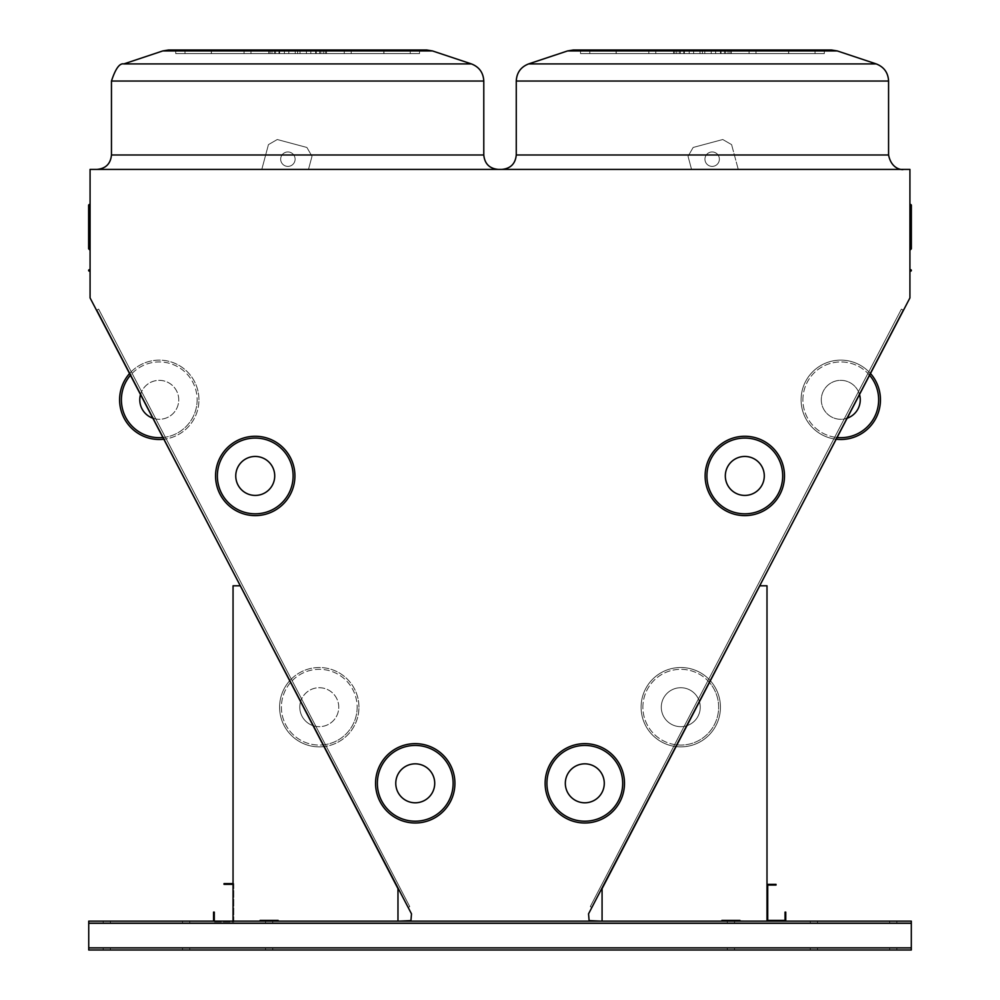 <?xml version="1.0" encoding="UTF-8"?>
<svg xmlns="http://www.w3.org/2000/svg" width="1000" height="1000" viewBox="0 0 1000 1000"><rect width="100%" height="100%" fill="white"/><g stroke="black" fill="none" stroke-linecap="round" stroke-linejoin="round"><path stroke-width="0.75" stroke-dasharray="5 3.75" d="M297.625 169.412L498.225 169.412L297.625 169.412M702.425 169.412L501.825 169.412L702.425 169.412M601 921.137L911.312 921.137L601 921.137L911.312 921.137L911.312 950L911.312 921.137L911.312 950L911.312 921.137L911.312 948.2L911.312 921.137L601 921.137L589.1 920.6L588.55 913.838L909.925 297.913L909.925 169.412L90.075 169.412L90.075 297.913L411.488 913.838L410.95 920.6L399.05 921.137L88.737 921.137L88.737 948.2L88.737 921.137L911.312 921.137L88.737 921.137L399.05 921.137L88.737 921.137L399.05 921.137L88.737 921.137L88.737 950L88.737 922.938L88.737 950L88.737 922.938L88.737 950L88.737 947.837L88.737 950L911.312 950L911.312 921.137L399.05 921.137M738.25 169.412L691.562 169.412L738.25 169.412L691.562 169.412L738.25 169.412L691.562 169.412L738.25 169.412L691.562 169.412L738.25 169.412L731.6 144.625L722.775 139.525L693.15 147.463L688.05 156.3L691.562 169.412L688.05 156.3L691.562 169.412L688.05 156.3L691.562 169.412L688.05 156.3L691.562 169.412L688.05 156.3L693.15 147.463L688.05 156.3L693.15 147.463L688.05 156.3L693.15 147.463L688.05 156.3L693.15 147.463L722.775 139.525L693.15 147.463L722.775 139.525L693.15 147.463L722.775 139.525L693.15 147.463L722.775 139.525L731.6 144.625L722.775 139.525L731.6 144.625L722.775 139.525L731.6 144.625L722.775 139.525L731.6 144.625L738.25 169.412M261.8 169.412L308.488 169.412L312 156.3L306.9 147.463L277.275 139.525L268.438 144.625L261.8 169.412L308.488 169.412L312 156.3L306.9 147.463L277.275 139.525L268.438 144.625L261.8 169.412L308.488 169.412L312 156.3L306.9 147.463L277.275 139.525L268.438 144.625L261.8 169.412L308.488 169.412L312 156.3L306.9 147.463L277.275 139.525L268.438 144.625L261.8 169.412L308.488 169.412L312 156.3L306.9 147.463L277.275 139.525L268.438 144.625L261.8 169.412L308.488 169.412L312 156.3L306.9 147.463L277.275 139.525L268.438 144.625L261.8 169.412L308.488 169.412L312 156.3L306.9 147.463L277.275 139.525L268.438 144.625L261.8 169.412L308.488 169.412L312 156.3L306.9 147.463L277.275 139.525L268.438 144.625L261.8 169.412M186.15 921.137L182.537 921.137L186.15 921.137M813.9 921.137L810.288 921.137L813.9 921.137M269.125 921.137L272.738 921.137L269.125 921.137M730.925 921.137L727.312 921.137L730.925 921.137M106.775 921.137L110.388 921.137L106.775 921.137M893.275 921.137L889.663 921.137L893.275 921.137M739.938 920.413L739.938 921.137L739.938 920.413L739.938 921.137L767 921.137L767 585.8L759.788 585.8L602.075 888.662L602.075 921.137L721.9 921.137L721.9 920.413L767 921.137L767 585.8L759.788 585.8L602.075 888.662L602.075 921.137L721.9 921.137L721.9 920.413L767 921.137L767 585.8L759.788 585.8L602.075 888.662L602.075 921.137L721.9 921.137L721.9 920.413L767 921.137L767 585.8L759.788 585.8L602.075 888.662L602.075 921.137L721.9 921.137L721.9 920.413L767 921.137L767 585.8L759.788 585.8L602.075 888.662L602.075 921.137L721.9 921.137L721.9 920.413M397.975 921.137L397.975 888.662L397.975 921.137L397.975 888.662L397.975 921.137L278.15 921.137L397.975 921.137L278.15 921.137L397.975 921.137L278.15 921.137L278.15 920.413L278.15 921.137L278.15 920.413L278.15 921.137L397.975 921.137L397.975 888.662L240.263 585.8L233.05 585.8L233.05 921.137L260.113 921.137L260.113 920.413L278.15 920.413L278.15 921.137L397.975 921.137L397.975 888.662L240.263 585.8L233.05 585.8L233.05 921.137L260.113 921.137L260.113 920.413L260.113 921.137L260.113 920.413L278.15 920.413L278.15 921.137L397.975 921.137L397.975 888.662L240.263 585.8L233.05 585.8L233.05 921.137L260.113 921.137L260.113 920.413L260.113 921.137L214.288 921.137L214.288 912.113L213.562 912.113L213.562 921.137M739.938 921.137L767 921.137L739.938 921.137L767 921.137L767 585.8L759.788 585.8L602.075 888.662L602.075 921.137L721.9 921.137M90.075 271.875L90.075 268.988A0.725 0.725 0 0 1 89.362 269.713A0.725 0.725 0 0 0 88.637 270.438A0.725 0.725 0 0 0 89.362 271.15A0.725 0.725 0 0 1 88.637 270.438A0.725 0.725 0 0 1 89.362 269.713A0.725 0.725 0 0 0 90.075 268.988L90.075 271.875A0.725 0.725 0 0 0 89.362 271.15A0.725 0.725 0 0 1 88.637 270.438A0.725 0.725 0 0 0 89.362 271.15A0.725 0.725 0 0 1 88.637 270.438A0.725 0.725 0 0 1 89.362 269.713A0.725 0.725 0 0 0 88.637 270.438A0.725 0.725 0 0 0 89.362 271.15A0.725 0.725 0 0 1 88.637 270.438A0.725 0.725 0 0 1 89.362 269.713A0.725 0.725 0 0 0 90.075 268.988A0.725 0.725 0 0 1 89.362 269.713A0.725 0.725 0 0 0 88.637 270.438A0.725 0.725 0 0 0 89.362 271.15L89.362 269.713A0.725 0.725 0 0 0 90.075 268.988L90.075 270.438L90.075 268.988A0.725 0.725 0 0 1 89.362 269.713A0.725 0.725 0 0 0 88.637 270.438A0.725 0.725 0 0 1 89.362 269.713A0.725 0.725 0 0 0 90.075 268.988L90.075 270.438L90.075 268.988A0.725 0.725 0 0 1 89.362 269.713A0.725 0.725 0 0 0 88.637 270.438A0.725 0.725 0 0 0 89.362 271.15L89.362 269.713L89.362 271.15A0.725 0.725 0 0 1 90.075 271.875L90.075 270.438L90.075 271.875A0.725 0.725 0 0 0 89.362 271.15A0.725 0.725 0 0 1 90.075 271.875A0.725 0.725 0 0 0 89.362 271.15L89.362 269.713L89.362 271.15M90.075 203.975A0.725 0.663 0 0 1 89.362 204.638A0.725 0.663 180 0 0 90.075 203.975A0.725 0.663 0 0 1 89.362 204.638A0.725 0.663 180 0 0 90.075 203.975A0.725 0.663 0 0 1 89.362 204.638A0.725 0.663 180 0 0 90.075 203.975A0.725 0.663 0 0 1 89.362 204.638A0.725 0.663 180 0 0 90.075 203.975L90.075 250.225L90.075 203.975A0.725 0.663 0 0 1 89.362 204.638A0.725 0.663 180 0 0 88.637 205.287A0.725 0.663 180 0 1 89.362 204.638A0.725 0.663 180 0 0 89.362 205.95A0.725 0.663 180 0 1 88.637 205.287L88.637 248.787L88.637 205.287A0.725 0.663 180 0 1 89.362 204.638A0.725 0.663 180 0 0 89.362 205.95A0.725 0.663 180 0 1 88.637 205.287L88.637 248.787L88.637 205.287A0.725 0.663 180 0 1 89.362 204.638A0.725 0.663 180 0 0 89.362 205.95A0.725 0.663 180 0 1 88.637 205.287L88.637 248.787L88.637 205.287A0.725 0.663 180 0 1 89.362 204.638A0.725 0.663 180 0 0 89.362 205.95A0.725 0.663 180 0 1 88.637 205.287L88.637 248.787L88.637 205.287A0.725 0.663 180 0 0 89.362 205.95L89.362 204.575L89.362 205.95A0.725 0.663 0 0 1 90.075 206.6L90.075 250.225L90.075 206.6A0.725 0.663 0 0 0 89.362 205.95L89.362 249.513L89.362 205.95A0.725 0.663 0 0 1 90.075 206.6A0.725 0.663 0 0 0 89.362 205.95L89.362 249.513L89.362 205.95A0.725 0.663 0 0 1 90.075 206.6A0.725 0.663 0 0 0 89.362 205.95L89.362 249.513L89.362 205.95A0.725 0.663 0 0 1 90.075 206.6A0.725 0.663 0 0 0 89.362 205.95L89.362 249.513L89.362 204.575L89.362 248.062L89.362 204.575L90.075 203.85L89.362 204.575A0.725 0.725 0 0 0 88.637 205.287L88.637 248.787L89.362 248.062L89.362 204.575A0.725 0.725 0 0 0 88.637 205.287A0.725 0.725 0 0 1 89.362 204.575L90.075 203.85L89.362 204.575A0.725 0.725 0 0 0 88.637 205.287A0.725 0.725 0 0 1 89.362 204.575L90.075 203.85L89.362 204.575A0.725 0.725 0 0 0 88.637 205.287A0.725 0.725 0 0 1 89.362 204.575L90.075 203.85L89.362 204.575A0.725 0.725 0 0 0 88.637 205.287M910.638 269.713L910.638 271.15A0.725 0.725 0 0 0 909.925 271.875A0.725 0.725 0 0 1 910.638 271.15L910.638 269.713L910.638 271.15A0.725 0.725 0 0 0 909.925 271.875A0.725 0.725 0 0 1 910.638 271.15L910.638 269.713L910.638 271.15A0.725 0.725 0 0 0 909.925 271.875A0.725 0.725 0 0 1 910.638 271.15L910.638 269.713L910.638 271.15A0.725 0.725 0 0 0 909.925 271.875A0.725 0.725 0 0 1 910.638 271.15L910.638 270.438L910.638 271.15A0.725 0.725 0 0 0 909.925 271.875L909.925 270.438L909.925 271.875A0.725 0.725 0 0 1 910.638 271.15A0.725 0.725 0 0 0 911.363 270.438A0.725 0.725 0 0 1 910.638 271.15A0.725 0.725 0 0 0 909.925 271.875A0.725 0.725 0 0 1 910.638 271.15A0.725 0.725 0 0 0 911.363 270.438A0.725 0.725 0 0 0 910.638 269.713A0.725 0.725 0 0 1 911.363 270.438A0.725 0.725 0 0 1 910.638 271.15A0.725 0.725 0 0 0 909.925 271.875L909.925 270.438L909.925 271.875A0.725 0.725 0 0 1 910.638 271.15A0.725 0.725 0 0 0 911.363 270.438A0.725 0.725 0 0 0 910.638 269.713A0.725 0.725 0 0 1 909.925 268.988L909.925 270.438L909.925 268.988A0.725 0.725 0 0 0 910.638 269.713A0.725 0.725 0 0 1 911.363 270.438A0.725 0.725 0 0 1 910.638 271.15A0.725 0.725 0 0 0 909.925 271.875L909.925 270.438L909.925 271.875A0.725 0.725 0 0 1 910.638 271.15A0.725 0.725 0 0 0 911.363 270.438A0.725 0.725 0 0 0 910.638 269.713A0.725 0.725 0 0 1 909.925 268.988L909.925 270.438L909.925 268.988A0.725 0.725 0 0 0 910.638 269.713A0.725 0.725 0 0 1 911.363 270.438A0.725 0.725 0 0 1 910.638 271.15A0.725 0.725 0 0 0 909.925 271.875L909.925 270.438L909.925 271.875A0.725 0.725 0 0 1 910.638 271.15A0.725 0.725 0 0 0 911.363 270.438A0.725 0.725 0 0 0 910.638 269.713A0.725 0.725 0 0 1 909.925 268.988L909.925 270.438L909.925 268.988A0.725 0.725 0 0 0 910.638 269.713A0.725 0.725 0 0 1 911.363 270.438A0.725 0.725 0 0 0 910.638 269.713A0.725 0.725 0 0 1 909.925 268.988L909.925 271.875L909.925 268.988A0.725 0.725 0 0 0 910.638 269.713A0.725 0.725 0 0 1 909.925 268.988L909.925 270.438L909.925 268.988M909.925 203.975A0.725 0.663 0 0 0 910.638 204.638A0.725 0.663 0 0 1 909.925 203.975L909.925 203.975A0.725 0.663 0 0 0 910.638 204.638L910.638 248.062L911.363 248.787L909.925 250.225L910.638 249.513L910.638 205.95A0.725 0.663 180 0 0 911.363 205.287A0.725 0.663 180 0 1 910.638 205.95A0.725 0.663 180 0 0 910.638 204.638A0.725 0.663 180 0 1 911.363 205.287L911.363 248.787L911.363 205.287A0.725 0.663 180 0 1 910.638 205.95A0.725 0.663 180 0 0 910.638 204.638A0.725 0.663 180 0 1 911.363 205.287L911.363 248.787L911.363 205.287A0.725 0.663 180 0 1 910.638 205.95A0.725 0.663 180 0 0 910.638 204.638A0.725 0.663 180 0 1 911.363 205.287L911.363 248.787L911.363 205.287A0.725 0.663 180 0 1 910.638 205.95A0.725 0.663 180 0 0 910.638 204.638A0.725 0.663 180 0 1 911.363 205.287A0.725 0.663 180 0 0 910.638 204.638L910.638 248.062L910.638 204.638A0.725 0.663 0 0 1 909.925 203.975L909.925 250.225L909.925 203.975A0.725 0.663 0 0 0 910.638 204.638L910.638 205.95A0.725 0.663 180 0 0 909.925 206.6L909.925 250.225L909.925 206.6A0.725 0.663 180 0 1 910.638 205.95L910.638 204.638A0.725 0.663 0 0 1 909.925 203.975A0.725 0.663 0 0 0 910.638 204.638L910.638 205.95A0.725 0.663 180 0 0 909.925 206.6A0.725 0.663 180 0 1 910.638 205.95L910.638 249.513L910.638 205.95A0.725 0.663 180 0 0 909.925 206.6A0.725 0.663 180 0 1 910.638 205.95L910.638 249.513L910.638 204.575L910.638 248.062L910.638 204.575L911.363 205.287L910.638 204.988L911.363 205.287L910.638 204.988L910.638 205.95A0.725 0.663 180 0 0 909.925 206.6A0.725 0.663 180 0 1 910.638 205.95L910.638 249.513L910.638 205.95A0.725 0.663 180 0 0 909.925 206.6L909.925 206.6M903 309.975L591.888 907.438L903 309.975L591.888 907.438L903 309.975L591.888 907.438L903 309.975L591.888 907.438L903 309.975L591.888 907.438L903 309.975L901.4 309.137L590.288 906.6L591.888 907.438L590.288 906.6L901.4 309.137L903 309.975L901.4 309.137L590.288 906.6L591.888 907.438L590.288 906.6L901.4 309.137L903 309.975L901.4 309.137L590.288 906.6L591.888 907.438L590.288 906.6L901.4 309.137L903 309.975L901.4 309.137L590.288 906.6L591.888 907.438L590.288 906.6L901.4 309.137L903 309.975L901.4 309.137L590.288 906.6L591.888 907.438L590.288 906.6L901.4 309.137L903 309.975M97.037 309.95L408.15 907.438L97.037 309.95L408.15 907.438L97.037 309.95L408.15 907.438L97.037 309.95L408.15 907.438L97.037 309.95L408.15 907.438L97.037 309.95L98.637 309.113L409.75 906.612L408.15 907.438L409.75 906.612L98.637 309.113L97.037 309.95L98.637 309.113L409.75 906.612L408.15 907.438L409.75 906.612L98.637 309.113L97.037 309.95L98.637 309.113L409.75 906.612L408.15 907.438L409.75 906.612L98.637 309.113L97.037 309.95L98.637 309.113L409.75 906.612L408.15 907.438L409.75 906.612L98.637 309.113L97.037 309.95L98.637 309.113L409.75 906.612L408.15 907.438L409.75 906.612L98.637 309.113L97.037 309.95M306.413 53.612L175.725 53.612L315.663 53.612L279.587 53.612L306.413 53.612L306.413 50L320.875 50L250.975 50L426.75 50L168.512 50L426.75 50L168.512 50L426.75 50L168.512 50L426.75 50L168.512 50L344.275 50L295.225 50L306.413 50L306.413 53.612L320.875 53.612L297.625 53.612L297.625 50L175.725 50L315.663 50L279.587 50L297.625 50L297.625 53.612L250.975 53.612L300.025 53.612L288.837 53.612L288.837 50L288.837 53.612L351.175 53.612L316.262 53.612L323.288 53.612L323.288 50L419.525 50L310.85 50L410.25 50L310.85 50L383.825 50L316.262 50L323.288 50L323.288 53.612L383.938 53.612L383.825 50L383.825 53.612L344.275 53.612L344.275 50L344.275 53.612L279.587 53.612L297.625 53.612L295.225 53.612L295.225 50L295.225 53.612L320.875 53.612L297.625 53.612L297.625 50L297.625 53.612L250.975 53.612L250.975 50L250.975 53.612L244.075 53.612L278.988 53.612L271.975 53.612L271.975 50L271.975 53.612L211.325 53.612L211.425 50L185 50L270.138 50L175.725 50L284.4 50L211.425 50L211.425 53.612L284.4 53.612L284.4 50L284.4 53.612L211.425 53.612L300.025 53.612L300.025 50L300.025 53.612L274.387 53.612L351.175 53.612L316.262 53.612L316.262 50L316.262 53.612L410.25 53.612L325.125 53.612L325.125 50L419.525 50L325.125 50L325.125 53.612L419.525 53.612L419.525 50L419.525 53.612L410.25 53.612L410.25 50L410.25 53.612L310.85 53.612L310.85 50L310.85 53.612L383.825 53.612L383.825 50L383.825 53.612L344.275 53.612L344.275 50L344.275 53.612L279.587 53.612L306.413 53.612L306.413 50L306.413 53.612L320.875 53.612L297.625 53.612L297.625 50L297.625 53.612L250.975 53.612L250.975 50L250.975 53.612L244.075 53.612L278.988 53.612L278.988 50L278.988 53.612L211.325 53.612L211.425 50L211.425 53.612L185 53.612L185 50L185 53.612L270.138 53.612L270.138 50L270.138 53.612L175.725 53.612L175.725 50L175.725 53.612L275.587 53.612L275.587 50L275.587 53.612L284.4 53.612L211.425 53.612L300.025 53.612L288.837 53.612L288.837 50L288.837 53.612L274.387 53.612L351.175 53.612L316.262 53.612L323.288 53.612L323.288 50L323.288 53.612L410.25 53.612L326.388 53.612L326.388 50L326.488 53.612L325.125 53.612L419.525 53.612L410.25 53.612L410.25 50L410.25 53.612L319.662 53.612L319.662 50L319.662 53.612L310.85 53.612L383.825 53.612L383.825 50L383.825 53.612L344.275 53.612L344.275 50L344.275 53.612L279.587 53.612L297.625 53.612L295.225 53.612L295.225 50L295.225 53.612L320.875 53.612L297.625 53.612L297.625 50L297.625 53.612L250.975 53.612L250.975 50L250.975 53.612L244.075 53.612L278.988 53.612L271.975 53.612L271.975 50L271.975 53.612L211.325 53.612L211.425 50L211.425 53.612L185 53.612L185 50L185 53.612L268.863 53.612L268.863 50L268.762 53.612L270.138 53.612L175.725 53.612L284.4 53.612L284.4 50L284.4 53.612L211.425 53.612L300.025 53.612L300.025 50L300.025 53.612L274.387 53.612L351.175 53.612L316.262 53.612L316.262 50L316.262 53.612L410.25 53.612L325.125 53.612L325.125 50L325.125 53.612L419.525 53.612L419.525 50L419.525 53.612L410.25 53.612L410.25 50L410.25 53.612L310.85 53.612L310.85 50L310.85 53.612L383.825 53.612L383.825 50L383.825 53.612L344.275 53.612L344.275 50L344.275 53.612L279.587 53.612L306.413 53.612L306.413 50M711.213 53.612L580.513 53.612L720.462 53.612L684.375 53.612L711.213 53.612L711.213 50L725.662 50L655.775 50L831.538 50L573.3 50L831.538 50L573.3 50L831.538 50L573.3 50L831.538 50L573.3 50L749.075 50L700.013 50L711.213 50L711.213 53.612L725.662 53.612L702.425 53.612L702.425 50L580.513 50L720.462 50L684.375 50L702.425 50L702.425 53.612L655.775 53.612L704.825 53.612L693.637 53.612L693.637 50L693.637 53.612L755.975 53.612L721.062 53.612L728.075 53.612L728.075 50L824.325 50L715.65 50L815.037 50L715.65 50L788.612 50L721.062 50L728.075 50L728.075 53.612L788.725 53.612L788.612 50L788.612 53.612L749.075 53.612L749.075 50L749.075 53.612L684.375 53.612L702.425 53.612L700.013 53.612L700.013 50L700.013 53.612L725.662 53.612L702.425 53.612L702.425 50L702.425 53.612L655.775 53.612L655.775 50L655.775 53.612L648.863 53.612L683.775 53.612L676.762 53.612L676.762 50L676.762 53.612L616.112 53.612L616.225 50L589.8 50L674.925 50L580.513 50L689.188 50L616.225 50L616.225 53.612L689.188 53.612L689.188 50L689.188 53.612L616.225 53.612L704.825 53.612L704.825 50L704.825 53.612L679.175 53.612L755.975 53.612L721.062 53.612L721.062 50L721.062 53.612L815.037 53.612L729.912 53.612L729.912 50L824.325 50L729.912 50L729.912 53.612L824.325 53.612L824.325 50L824.325 53.612L815.037 53.612L815.037 50L815.037 53.612L715.65 53.612L715.65 50L715.65 53.612L788.612 53.612L788.612 50L788.612 53.612L749.075 53.612L749.075 50L749.075 53.612L684.375 53.612L711.213 53.612L711.213 50L711.213 53.612L725.662 53.612L702.425 53.612L702.425 50L702.425 53.612L655.775 53.612L655.775 50L655.775 53.612L648.863 53.612L683.775 53.612L683.775 50L683.775 53.612L616.112 53.612L616.225 50L616.225 53.612L589.8 53.612L589.8 50L589.8 53.612L674.925 53.612L674.925 50L674.925 53.612L580.513 53.612L580.513 50L580.513 53.612L680.387 53.612L680.387 50L680.387 53.612L689.188 53.612L616.225 53.612L704.825 53.612L693.637 53.612L693.637 50L693.637 53.612L679.175 53.612L755.975 53.612L721.062 53.612L728.075 53.612L728.075 50L728.075 53.612L815.037 53.612L731.188 53.612L731.188 50L731.287 53.612L729.912 53.612L824.325 53.612L815.037 53.612L815.037 50L815.037 53.612L724.45 53.612L724.45 50L724.45 53.612L715.65 53.612L788.612 53.612L788.612 50L788.612 53.612L749.075 53.612L749.075 50L749.075 53.612L684.375 53.612L702.425 53.612L700.013 53.612L700.013 50L700.013 53.612L725.662 53.612L702.425 53.612L702.425 50L702.425 53.612L655.775 53.612L655.775 50L655.775 53.612L648.863 53.612L683.775 53.612L676.762 53.612L676.762 50L676.762 53.612L616.112 53.612L616.225 50L616.225 53.612L589.8 53.612L589.8 50L589.8 53.612L673.662 53.612L673.662 50L673.562 53.612L674.925 53.612L580.513 53.612L689.188 53.612L689.188 50L689.188 53.612L616.225 53.612L704.825 53.612L704.825 50L704.825 53.612L679.175 53.612L755.975 53.612L721.062 53.612L721.062 50L721.062 53.612L815.037 53.612L729.912 53.612L729.912 50L729.912 53.612L824.325 53.612L824.325 50L824.325 53.612L815.037 53.612L815.037 50L815.037 53.612L715.65 53.612L715.65 50L715.65 53.612L788.612 53.612L788.612 50L788.612 53.612L749.075 53.612L749.075 50L749.075 53.612L684.375 53.612L711.213 53.612L711.213 50M284.4 53.612L175.725 53.612L275.587 53.612L275.587 50L275.587 53.612L284.4 53.612L284.4 50M270.138 53.612L175.725 53.612L185 53.612L185 50L185 53.612L185 50L185 53.612L185 50L185 53.612L268.863 53.612L268.863 50L268.762 53.612L270.138 53.612L270.138 50M325.125 53.612L419.525 53.612L310.85 53.612L410.25 53.612L326.388 53.612L326.388 50L326.488 53.612L325.125 53.612L419.525 53.612L325.125 53.612L325.125 50M310.85 53.612L410.25 53.612L319.662 53.612L319.662 50L319.662 53.612L310.85 53.612L310.85 50M271.975 53.612L211.325 53.612L278.988 53.612L278.988 50L278.988 53.612L271.975 53.612L271.975 50M175.725 53.612L175.725 50M689.188 53.612L580.513 53.612L680.387 53.612L680.387 50L680.387 53.612L689.188 53.612L689.188 50M674.925 53.612L580.513 53.612L589.8 53.612L589.8 50L589.8 53.612L589.8 50L589.8 53.612L589.8 50L589.8 53.612L673.662 53.612L673.662 50L673.562 53.612L674.925 53.612L674.925 50M729.912 53.612L824.325 53.612L715.65 53.612L815.037 53.612L731.188 53.612L731.188 50L731.287 53.612L729.912 53.612L824.325 53.612L729.912 53.612L729.912 50M715.65 53.612L815.037 53.612L724.45 53.612L724.45 50L724.45 53.612L715.65 53.612L715.65 50M676.762 53.612L616.112 53.612L683.775 53.612L683.775 50L683.775 53.612L676.762 53.612L676.762 50M580.513 53.612L580.513 50M910.638 204.638L910.638 248.062L911.363 248.787L910.638 249.513L911.363 248.787L911.363 205.287L910.638 204.988M211.425 53.612L211.425 50L211.425 53.612M250.975 53.612L250.975 50L250.975 53.612M410.25 53.612L410.25 50L410.25 53.612M616.225 53.612L616.225 50L616.225 53.612M655.775 53.612L655.775 50L655.775 53.612M815.037 53.612L815.037 50L815.037 53.612M831.538 50L573.3 50M426.75 50L168.512 50M275.587 53.612L275.587 50M295.225 53.612L295.225 50M288.837 53.612L344.275 53.612L297.625 53.612L297.625 50L297.625 53.612L300.025 53.612L288.837 53.612L288.837 50M323.288 53.612L323.288 50M316.262 53.612L316.262 50M344.275 53.612L344.275 50L344.275 53.612M383.825 53.612L383.825 50L383.825 53.612M326.388 53.612L326.388 50M419.525 53.612L419.525 50M319.662 53.612L319.662 50M300.025 53.612L300.025 50M278.988 53.612L278.988 50M268.863 53.612L268.863 50M680.387 53.612L680.387 50M700.013 53.612L700.013 50M693.637 53.612L749.075 53.612L702.425 53.612L702.425 50L702.425 53.612L704.825 53.612L693.637 53.612L693.637 50M728.075 53.612L728.075 50M721.062 53.612L721.062 50M749.075 53.612L749.075 50L749.075 53.612M788.612 53.612L788.612 50L788.612 53.612M731.188 53.612L731.188 50M824.325 53.612L824.325 50M724.45 53.612L724.45 50M704.825 53.612L704.825 50M683.775 53.612L683.775 50M673.662 53.612L673.662 50M909.925 247.35L911.363 248.787L909.925 247.35L911.363 248.787L909.925 250.225L911.363 248.787L911.363 205.287A0.725 0.725 0 0 0 910.638 204.575L909.925 203.85M186.15 950L182.537 950L186.15 950M813.9 950L817.513 950L813.9 950M269.125 950L272.738 950L269.125 950M730.925 950L727.312 950L730.925 950M106.775 950L110.388 950L106.775 950M893.275 950L889.663 950L893.275 950M911.312 922.938L88.737 922.938L911.312 922.938L88.737 922.938L911.312 922.938L88.737 922.938L911.312 922.938L911.312 950L88.737 950L911.312 950L88.737 950L911.312 950L911.312 922.938L88.737 922.938L911.312 922.938M186.15 922.938L182.537 922.938L186.15 922.938M813.9 922.938L817.513 922.938L813.9 922.938M269.125 922.938L272.738 922.938L269.125 922.938M730.925 922.938L727.312 922.938L730.925 922.938M106.775 922.938L110.388 922.938L106.775 922.938M893.275 922.938L889.663 922.938L893.275 922.938M911.312 948.2L88.737 948.2L911.312 948.2L88.737 948.2L911.312 948.2L88.737 948.2L911.312 948.2L911.312 923.3L911.312 948.2L88.737 948.2L911.312 948.2M186.15 948.2L182.537 948.2L186.15 948.2M813.9 948.2L817.513 948.2L813.9 948.2M269.125 948.2L272.738 948.2L269.125 948.2M730.925 948.2L727.312 948.2L730.925 948.2M106.775 948.2L110.388 948.2L106.775 948.2M893.275 948.2L889.663 948.2L893.275 948.2M911.312 950L88.737 950L911.312 950M233.05 883.612L224.025 883.612L224.025 884.338L233.05 884.338L233.05 921.137L233.05 585.8L233.05 921.137L233.05 585.8L240.263 585.8L233.05 585.8L240.263 585.8L397.975 888.662L240.263 585.8L397.975 888.662L240.263 585.8L233.05 585.8L233.05 921.137L214.288 921.137M260.113 921.137L260.113 920.413L278.15 920.413L278.15 921.137M260.113 920.413L278.15 920.413M767 884.338L767 921.137L785.763 921.137L785.763 912.113L785.037 912.113L785.037 920.413L767.725 920.413L767.725 885.062L776.012 885.062L776.012 884.338L767 884.338L767 921.137L767 585.8L759.788 585.8L602.075 888.662L602.075 921.137M719.375 159.175A7.212 7.212 0 0 0 708.55 152.925A7.212 7.212 0 0 0 708.55 165.425A7.212 7.212 0 0 0 719.375 159.175A7.212 7.212 0 0 0 708.55 152.925A7.212 7.212 0 0 0 708.55 165.425A7.212 7.212 0 0 0 719.375 159.175A7.212 7.212 0 0 0 708.55 152.925A7.212 7.212 0 0 0 708.55 165.425A7.212 7.212 0 0 0 719.375 159.175A7.212 7.212 0 0 0 708.55 152.925A7.212 7.212 0 0 0 708.55 165.425A7.212 7.212 0 0 0 719.375 159.175A7.212 7.212 0 0 0 708.55 152.925A7.212 7.212 0 0 0 708.55 165.425A7.212 7.212 0 0 0 719.375 159.175A7.212 7.212 0 0 0 708.55 152.925A7.212 7.212 0 0 0 708.55 165.425A7.212 7.212 0 0 0 719.375 159.175A7.212 7.212 0 0 0 708.55 152.925A7.212 7.212 0 0 0 708.55 165.425A7.212 7.212 0 0 0 719.375 159.175A7.212 7.212 0 0 0 708.55 152.925A7.212 7.212 0 0 0 708.55 165.425A7.212 7.212 0 0 0 719.375 159.175M280.675 159.175A7.212 7.212 0 0 0 291.5 165.425A7.212 7.212 0 0 0 291.5 152.925A7.212 7.212 0 0 0 280.675 159.175A7.212 7.212 0 0 0 291.5 165.425A7.212 7.212 0 0 0 291.5 152.925A7.212 7.212 0 0 0 280.675 159.175A7.212 7.212 0 0 0 291.5 165.425A7.212 7.212 0 0 0 291.5 152.925A7.212 7.212 0 0 0 280.675 159.175A7.212 7.212 0 0 0 291.5 165.425A7.212 7.212 0 0 0 291.5 152.925A7.212 7.212 0 0 0 280.675 159.175A7.212 7.212 0 0 0 291.5 165.425A7.212 7.212 0 0 0 291.5 152.925A7.212 7.212 0 0 0 280.675 159.175A7.212 7.212 0 0 0 291.5 165.425A7.212 7.212 0 0 0 291.5 152.925A7.212 7.212 0 0 0 280.675 159.175A7.212 7.212 0 0 0 291.5 165.425A7.212 7.212 0 0 0 291.5 152.925A7.212 7.212 0 0 0 280.675 159.175A7.212 7.212 0 0 0 291.5 165.425A7.212 7.212 0 0 0 291.5 152.925A7.212 7.212 0 0 0 280.675 159.175M767 921.137L785.763 921.137M233.05 884.338L233.05 921.137M233.775 883.612L233.775 921.862L213.562 921.862L233.775 921.862L233.775 883.612M434.725 783.325A19.488 19.488 0 0 0 405.5 766.45A19.488 19.488 0 0 0 405.5 800.188A19.488 19.488 0 0 0 434.725 783.325M454.925 783.325A39.688 39.688 0 0 0 395.4 748.95A39.688 39.688 0 0 0 395.4 817.688A39.688 39.688 0 0 0 454.925 783.325A39.688 39.688 0 0 0 395.4 748.95A39.688 39.688 0 0 0 395.4 817.688A39.688 39.688 0 0 0 454.925 783.325M274.725 475.938A19.488 19.488 0 0 0 245.5 459.062A19.488 19.488 0 0 0 245.5 492.812A19.488 19.488 0 0 0 274.725 475.938M294.925 475.938A39.688 39.688 0 0 0 235.4 441.575A39.688 39.688 0 0 0 235.4 510.312A39.688 39.688 0 0 0 294.925 475.938A39.688 39.688 0 0 0 235.4 441.575A39.688 39.688 0 0 0 235.4 510.312A39.688 39.688 0 0 0 294.925 475.938M725.325 475.938A19.488 19.488 0 0 0 754.55 492.812A19.488 19.488 0 0 0 754.55 459.062A19.488 19.488 0 0 0 725.325 475.938A19.488 19.488 0 0 1 754.55 459.062A19.488 19.488 0 0 1 754.55 492.812A19.488 19.488 0 0 1 725.325 475.938A19.488 19.488 0 0 1 754.55 459.062A19.488 19.488 0 0 1 754.55 492.812A19.488 19.488 0 0 1 725.325 475.938M705.125 475.938A39.688 39.688 0 0 0 764.65 510.312A39.688 39.688 0 0 0 764.65 441.575A39.688 39.688 0 0 0 705.125 475.938A39.688 39.688 0 0 0 764.65 510.312A39.688 39.688 0 0 0 764.65 441.575A39.688 39.688 0 0 0 705.125 475.938M565.325 783.325A19.488 19.488 0 0 0 594.55 800.188A19.488 19.488 0 0 0 594.55 766.45A19.488 19.488 0 0 0 565.325 783.325A19.488 19.488 0 0 1 594.55 766.45A19.488 19.488 0 0 1 594.55 800.188A19.488 19.488 0 0 1 565.325 783.325A19.488 19.488 0 0 1 594.55 766.45A19.488 19.488 0 0 1 594.55 800.188A19.488 19.488 0 0 1 565.325 783.325M545.125 783.325A39.688 39.688 0 0 0 604.65 817.688A39.688 39.688 0 0 0 604.65 748.95A39.688 39.688 0 0 0 545.125 783.325A39.688 39.688 0 0 0 604.65 817.688A39.688 39.688 0 0 0 604.65 748.95A39.688 39.688 0 0 0 545.125 783.325M313.587 725.825A19.488 19.488 0 0 0 338.762 707.2A19.488 19.488 0 0 0 309.538 690.325A19.488 19.488 0 0 0 309.538 724.075A19.488 19.488 0 0 0 338.762 707.2A19.488 19.488 0 0 0 309.538 690.325A19.488 19.488 0 0 0 309.538 724.075A19.488 19.488 0 0 0 338.762 707.2A19.488 19.488 0 0 0 300.75 701.175M358.963 707.2A39.688 39.688 0 0 0 289.962 680.45A39.688 39.688 0 0 1 358.963 707.2A39.688 39.688 0 0 1 324.375 746.55A39.688 39.688 0 0 0 333.612 670.2A39.688 39.688 0 0 0 289.962 680.45A39.688 39.688 0 0 1 358.963 707.2A39.688 39.688 0 0 1 324.375 746.55A39.688 39.688 0 0 0 358.963 707.2M289.7 680.738A39.688 39.688 0 0 0 324 746.6A39.688 39.688 0 0 1 289.7 680.738A39.688 39.688 0 0 0 324 746.6A39.688 39.688 0 0 1 289.7 680.738M153.525 418.425A19.488 19.488 0 0 0 178.75 399.812A19.488 19.488 0 0 0 149.525 382.95A19.488 19.488 0 0 0 149.525 416.688A19.488 19.488 0 0 0 178.75 399.812A19.488 19.488 0 0 0 149.525 382.95A19.488 19.488 0 0 0 149.525 416.688A19.488 19.488 0 0 0 178.75 399.812A19.488 19.488 0 0 0 140.725 393.85M198.95 399.812A39.688 39.688 0 0 0 129.925 373.1A39.688 39.688 0 0 1 198.95 399.812A39.688 39.688 0 0 1 164.325 439.175A39.688 39.688 0 0 0 173.588 362.8A39.688 39.688 0 0 0 129.925 373.1A39.688 39.688 0 0 1 198.95 399.812A39.688 39.688 0 0 1 164.325 439.175A39.688 39.688 0 0 0 198.95 399.812M821.3 399.812A19.488 19.488 0 0 0 850.512 416.688A19.488 19.488 0 0 0 850.512 382.95A19.488 19.488 0 0 0 821.3 399.812A19.488 19.488 0 0 0 850.512 416.688A19.488 19.488 0 0 0 850.512 382.95A19.488 19.488 0 0 0 821.3 399.812M801.087 399.812A39.688 39.688 0 0 0 860.625 434.188A39.688 39.688 0 0 0 860.625 365.45A39.688 39.688 0 0 0 801.087 399.812A39.688 39.688 0 0 1 870.125 373.1A39.688 39.688 0 0 0 801.087 399.812A39.688 39.688 0 0 0 860.625 434.188A39.688 39.688 0 0 0 860.625 365.45A39.688 39.688 0 0 0 801.087 399.812A39.688 39.688 0 0 0 835.725 439.175A39.688 39.688 0 0 1 801.087 399.812M699.45 701.663A19.488 19.488 0 0 1 700.25 707.2A19.488 19.488 0 0 0 671.038 690.325A19.488 19.488 0 0 0 671.038 724.075A19.488 19.488 0 0 0 700.25 707.2A19.488 19.488 0 0 1 686.95 725.675A19.488 19.488 0 0 0 678.688 687.825A19.488 19.488 0 0 0 661.287 707.2A19.488 19.488 0 0 0 686.45 725.837A19.488 19.488 0 0 1 662.175 713A19.488 19.488 0 0 1 674.862 688.637A19.488 19.488 0 0 1 699.3 701.162M661.287 707.2A19.488 19.488 0 0 0 690.512 724.075A19.488 19.488 0 0 0 690.512 690.325A19.488 19.488 0 0 0 661.287 707.2M641.087 707.2A39.688 39.688 0 0 0 700.612 741.562A39.688 39.688 0 0 0 700.612 672.825A39.688 39.688 0 0 0 641.087 707.2A39.688 39.688 0 0 1 710.088 680.45A39.688 39.688 0 0 0 641.087 707.2A39.688 39.688 0 0 0 700.612 741.562A39.688 39.688 0 0 0 700.612 672.825A39.688 39.688 0 0 0 641.087 707.2A39.688 39.688 0 0 0 675.662 746.55A39.688 39.688 0 0 1 641.087 707.2M710.35 680.738A39.688 39.688 0 0 1 676.05 746.6A39.688 39.688 0 0 0 710.35 680.738M395.763 783.325A19.488 19.488 0 0 1 424.988 766.45A19.488 19.488 0 0 1 424.988 800.188A19.488 19.488 0 0 1 395.763 783.325A19.488 19.488 0 0 1 424.988 766.45A19.488 19.488 0 0 1 424.988 800.188A19.488 19.488 0 0 1 395.763 783.325M235.75 475.938A19.488 19.488 0 0 1 264.975 459.062A19.488 19.488 0 0 1 264.975 492.812A19.488 19.488 0 0 1 235.75 475.938A19.488 19.488 0 0 1 264.975 459.062A19.488 19.488 0 0 1 264.975 492.812A19.488 19.488 0 0 1 235.75 475.938M178.75 399.812A19.488 19.488 0 0 0 149.525 382.95A19.488 19.488 0 0 0 149.525 416.688A19.488 19.488 0 0 0 178.75 399.812M300.6 701.663A19.488 19.488 0 0 0 313.1 725.675M338.762 707.2A19.488 19.488 0 0 0 309.538 690.325A19.488 19.488 0 0 0 309.538 724.075A19.488 19.488 0 0 0 338.762 707.2M859.325 393.85A19.488 19.488 0 0 0 834.887 381.25A19.488 19.488 0 0 0 822.188 405.637A19.488 19.488 0 0 0 846.525 418.425M860.263 399.812A19.488 19.488 0 0 0 831.038 382.95A19.488 19.488 0 0 0 831.038 416.688A19.488 19.488 0 0 0 860.263 399.812M702.425 154.987L516.263 154.987L702.425 154.987M297.625 154.987L111.463 154.987L297.625 154.987M297.625 50.925L432.45 50.925L162.812 50.925L432.45 50.925L162.812 50.925L432.45 50.925L162.812 50.925L432.45 50.925L297.625 50.925L432.45 50.925L471.45 63.925L123.8 63.925L471.45 63.925L123.8 63.925L471.45 63.925L123.8 63.925L471.45 63.925L123.8 63.925L297.625 63.925L123.8 63.925L162.812 50.925L297.625 50.925M702.425 50.925L567.6 50.925L837.237 50.925L567.6 50.925L837.237 50.925L567.6 50.925L837.237 50.925L567.6 50.925L837.237 50.925L702.425 50.925L837.237 50.925L876.25 63.925L528.587 63.925L876.25 63.925L528.587 63.925L876.25 63.925L528.587 63.925L876.25 63.925L528.587 63.925L702.425 63.925L528.587 63.925L567.6 50.925L702.425 50.925M702.425 81.037L516.263 81.037L702.425 81.037M297.625 81.037L111.463 81.037L297.625 81.037M89.362 269.713L89.362 270.438L89.362 269.713M888.575 154.987L516.263 154.987C515.4 163.75 510.588 168.562 501.825 169.412C510.588 168.562 515.4 163.75 516.263 154.987C515.4 163.75 510.588 168.562 501.825 169.412C510.588 168.562 515.4 163.75 516.263 154.987L516.263 81.037L888.575 81.037L888.575 154.987C891.762 171.225 905.062 169.8 903.012 169.412C905.062 169.8 891.762 171.225 888.575 154.987C891.762 171.225 905.062 169.8 903.012 169.412C905.062 169.8 891.762 171.225 888.575 154.987L888.575 81.037M483.787 154.987L111.463 154.987C110.612 163.75 105.8 168.562 97.037 169.412C105.8 168.562 110.612 163.75 111.463 154.987C110.612 163.75 105.8 168.562 97.037 169.412C105.8 168.562 110.612 163.75 111.463 154.987L111.463 81.037L483.787 81.037L483.787 154.987C484.65 163.75 489.45 168.562 498.225 169.412C489.45 168.562 484.65 163.75 483.787 154.987C484.65 163.75 489.45 168.562 498.225 169.412C489.45 168.562 484.65 163.75 483.787 154.987L483.787 81.037M89.362 204.638L89.362 248.062L90.075 247.35L88.637 248.787L89.362 249.513L89.362 205.95A0.725 0.663 0 0 1 90.075 206.6L90.075 206.6M911.312 923.3L88.737 923.3M911.312 947.837L88.737 947.837M453.125 783.325A37.887 37.887 0 0 1 396.3 816.125A37.887 37.887 0 0 1 396.3 750.512A37.887 37.887 0 0 1 453.125 783.325M293.113 475.938A37.887 37.887 0 0 1 236.3 508.75A37.887 37.887 0 0 1 236.3 443.137A37.887 37.887 0 0 1 293.113 475.938M706.925 475.938A37.887 37.887 0 0 1 763.75 443.137A37.887 37.887 0 0 1 763.75 508.75A37.887 37.887 0 0 1 706.925 475.938M546.925 783.325A37.887 37.887 0 0 1 603.75 750.512A37.887 37.887 0 0 1 603.75 816.125A37.887 37.887 0 0 1 546.925 783.325M323.488 744.85A37.887 37.887 0 0 0 332.663 671.762A37.887 37.887 0 0 0 290.85 682.163M290.587 682.45A37.887 37.887 0 0 0 323.1 744.887M357.163 707.2A37.887 37.887 0 0 1 300.338 740A37.887 37.887 0 0 1 300.338 674.388A37.887 37.887 0 0 1 357.163 707.2M163.438 437.463A37.887 37.887 0 0 0 172.625 364.363A37.887 37.887 0 0 0 130.812 374.812M197.15 399.812A37.887 37.887 0 0 1 140.325 432.625A37.887 37.887 0 0 1 140.325 367.013A37.887 37.887 0 0 1 197.15 399.812M869.237 374.812A37.887 37.887 0 0 0 802.9 399.812A37.887 37.887 0 0 0 836.612 437.463M802.9 399.812A37.887 37.887 0 0 1 859.712 367.013A37.887 37.887 0 0 1 859.712 432.625A37.887 37.887 0 0 1 802.9 399.812M709.2 682.163A37.887 37.887 0 0 0 642.887 707.2A37.887 37.887 0 0 0 676.55 744.837M676.95 744.887A37.887 37.887 0 0 0 709.45 682.45M642.887 707.2A37.887 37.887 0 0 1 699.712 674.388A37.887 37.887 0 0 1 699.712 740A37.887 37.887 0 0 1 642.887 707.2M89.362 249.513L88.637 248.787L90.075 247.35L88.637 248.787L89.362 249.513M911.363 205.287A0.725 0.725 0 0 0 910.638 204.575A0.725 0.725 0 0 1 911.363 205.287A0.725 0.725 0 0 0 910.638 204.575A0.725 0.725 0 0 1 911.363 205.287A0.725 0.725 0 0 0 910.638 204.575A0.725 0.725 0 0 1 911.363 205.287A0.725 0.725 0 0 0 910.638 204.575A0.725 0.725 0 0 1 911.363 205.287M315.663 53.612L315.663 50M279.587 53.612L279.587 50M297.625 53.612L297.625 50L297.625 53.612M320.875 53.612L320.875 50M351.175 53.612L351.175 50M383.938 53.612L383.938 50M326.488 53.612L326.488 50M274.387 53.612L274.387 50M244.075 53.612L244.075 50M211.325 53.612L211.325 50M268.762 53.612L268.762 50M720.462 53.612L720.462 50M684.375 53.612L684.375 50M702.425 53.612L702.425 50L702.425 53.612M725.662 53.612L725.662 50M755.975 53.612L755.975 50M788.725 53.612L788.725 50M731.287 53.612L731.287 50M679.175 53.612L679.175 50M648.863 53.612L648.863 50M616.112 53.612L616.112 50M673.562 53.612L673.562 50M162.812 50.925L123.8 63.925M432.45 50.925L471.45 63.925M567.6 50.925L528.587 63.925M837.237 50.925L876.25 63.925M516.263 81.037L516.263 154.987M111.463 81.037L111.463 154.987M89.362 204.575L90.075 203.85M88.637 248.787L90.075 247.35M889.663 948.2L889.663 950L889.663 948.2M896.875 948.2L896.875 950L896.875 948.2M889.663 921.137L889.663 922.938L889.663 921.137M896.875 921.137L896.875 922.938L896.875 921.137M103.175 948.2L103.175 950L103.175 948.2M110.388 948.2L110.388 950L110.388 948.2M103.175 921.137L103.175 922.938L103.175 921.137M110.388 921.137L110.388 922.938L110.388 921.137M727.312 948.2L727.312 950L727.312 948.2M734.525 948.2L734.525 950L734.525 948.2M727.312 921.137L727.312 922.938L727.312 921.137M734.525 921.137L734.525 922.938L734.525 921.137M265.525 948.2L265.525 950L265.525 948.2M272.738 948.2L272.738 950L272.738 948.2M265.525 921.137L265.525 922.938L265.525 921.137M272.738 921.137L272.738 922.938L272.738 921.137M810.288 948.2L810.288 950L810.288 948.2M817.513 948.2L817.513 950L817.513 948.2M810.288 921.137L810.288 922.938L810.288 921.137M817.513 921.137L817.513 922.938L817.513 921.137M182.537 948.2L182.537 950L182.537 948.2M189.75 948.2L189.75 950L189.75 948.2M182.537 921.137L182.537 922.938L182.537 921.137M189.75 921.137L189.75 922.938L189.75 921.137"/><path stroke-width="1.5" d="M601 921.137L589.1 920.6L588.55 913.838L909.925 297.913L909.925 169.412L90.075 169.412L90.075 297.913L411.488 913.838L410.95 920.6L399.05 921.137M911.312 947.837L911.312 921.137L88.737 921.137L88.737 950L911.312 950L911.312 947.837L88.737 947.837M90.075 271.875A0.725 0.725 0 0 0 89.362 271.15A0.725 0.725 0 0 1 88.637 270.438A0.725 0.725 0 0 1 89.362 269.713A0.725 0.725 0 0 0 90.075 268.988L90.075 268.988A0.725 0.725 0 0 1 89.362 269.713L89.362 271.15A0.725 0.725 0 0 1 90.075 271.875A0.725 0.725 0 0 0 89.362 271.15A0.725 0.725 0 0 1 90.075 271.875A0.725 0.725 0 0 0 89.362 271.15A0.725 0.725 0 0 1 90.075 271.875A0.725 0.725 0 0 0 89.362 271.15A0.725 0.725 0 0 1 90.075 271.875A0.725 0.725 0 0 0 89.362 271.15A0.725 0.725 0 0 1 90.075 271.875M909.925 203.85L910.638 204.575A0.725 0.725 0 0 1 911.363 205.287L910.638 204.638A0.725 0.663 180 0 1 911.363 205.287L911.363 248.787L911.363 205.287A0.725 0.663 180 0 1 910.638 205.95L910.638 249.513L911.363 248.787L909.925 250.225M702.425 50L831.538 50L837.237 50.925L567.6 50.925L573.3 50L702.425 50M297.625 50L426.75 50L432.45 50.925L162.812 50.925L168.512 50L297.625 50M89.362 204.638L89.362 205.95A0.725 0.663 180 0 1 89.362 204.638A0.725 0.663 180 0 0 90.075 203.975M88.637 205.287A0.725 0.725 0 0 1 89.362 204.575L90.075 203.85L89.362 204.575A0.725 0.725 0 0 0 88.637 205.287L88.637 248.787L90.075 250.225M911.363 270.438A0.725 0.725 0 0 1 910.638 271.15A0.725 0.725 0 0 0 909.925 271.875A0.725 0.725 0 0 1 910.638 271.15L910.638 269.713A0.725 0.725 0 0 1 911.363 270.438M909.925 268.988A0.725 0.725 0 0 0 910.638 269.713M397.975 921.137L397.975 888.662L240.263 585.8L233.05 585.8L233.05 921.137M278.15 921.137L278.15 920.413L260.113 920.413L260.113 921.137M767 921.137L767 585.8L759.788 585.8L602.075 888.662L602.075 921.137M721.9 921.137L721.9 920.413L739.938 920.413L739.938 921.137M278.15 920.413L260.113 920.413M721.9 920.413L739.938 920.413M785.763 921.137L785.763 912.113L785.037 912.113L785.037 920.413L767.725 920.413L767.725 885.062L776.012 885.062L776.012 884.338L767 884.338M214.288 921.137L214.288 912.113L213.562 912.113L213.562 921.137M233.05 883.612L224.025 883.612L224.025 884.338L233.05 884.338M434.725 783.325A19.488 19.488 0 0 0 405.5 766.45A19.488 19.488 0 0 0 405.5 800.188A19.488 19.488 0 0 0 434.725 783.325M454.925 783.325A39.688 39.688 0 0 1 395.4 817.688A39.688 39.688 0 0 1 395.4 748.95A39.688 39.688 0 0 1 454.925 783.325A39.688 39.688 0 0 1 395.4 817.688A39.688 39.688 0 0 1 395.4 748.95A39.688 39.688 0 0 1 454.925 783.325M274.725 475.938A19.488 19.488 0 0 0 245.5 459.062A19.488 19.488 0 0 0 245.5 492.812A19.488 19.488 0 0 0 274.725 475.938M294.925 475.938A39.688 39.688 0 0 1 235.4 510.312A39.688 39.688 0 0 1 235.4 441.575A39.688 39.688 0 0 1 294.925 475.938A39.688 39.688 0 0 1 235.4 510.312A39.688 39.688 0 0 1 235.4 441.575A39.688 39.688 0 0 1 294.925 475.938M725.325 475.938A19.488 19.488 0 0 0 754.55 492.812A19.488 19.488 0 0 0 754.55 459.062A19.488 19.488 0 0 0 725.325 475.938M705.125 475.938A39.688 39.688 0 0 1 764.65 441.575A39.688 39.688 0 0 1 764.65 510.312A39.688 39.688 0 0 1 705.125 475.938A39.688 39.688 0 0 1 764.65 441.575A39.688 39.688 0 0 1 764.65 510.312A39.688 39.688 0 0 1 705.125 475.938M565.325 783.325A19.488 19.488 0 0 0 594.55 800.188A19.488 19.488 0 0 0 594.55 766.45A19.488 19.488 0 0 0 565.325 783.325M545.125 783.325A39.688 39.688 0 0 1 604.65 748.95A39.688 39.688 0 0 1 604.65 817.688A39.688 39.688 0 0 1 545.125 783.325A39.688 39.688 0 0 1 604.65 748.95A39.688 39.688 0 0 1 604.65 817.688A39.688 39.688 0 0 1 545.125 783.325M129.925 373.1A39.688 39.688 0 0 0 164.325 439.175A39.688 39.688 0 0 1 129.925 373.1A39.688 39.688 0 0 0 164.325 439.175A39.688 39.688 0 0 1 129.925 373.1M870.125 373.1A39.688 39.688 0 0 1 835.725 439.175A39.688 39.688 0 0 0 870.125 373.1M140.725 393.85A19.488 19.488 0 0 0 153.525 418.425M846.525 418.425A19.488 19.488 0 0 0 859.325 393.85M910.638 204.638A0.725 0.663 0 0 1 909.925 203.975A0.725 0.663 0 0 0 910.638 204.638A0.725 0.663 0 0 1 909.925 203.975M567.6 50.925L573.3 50L567.6 50.925L573.3 50L567.6 50.925L528.587 63.925C520.812 66.988 516.7 72.7 516.263 81.037C516.7 72.7 520.812 66.988 528.587 63.925C520.812 66.988 516.7 72.7 516.263 81.037C516.7 72.7 520.812 66.988 528.587 63.925L876.25 63.925C884.025 66.988 888.138 72.688 888.575 81.037L516.263 81.037L516.263 154.987L888.575 154.987C891.762 171.225 905.062 169.8 903.012 169.412M162.812 50.925L168.512 50L162.812 50.925L168.512 50L162.812 50.925L123.8 63.925C119.612 62.987 115.5 68.7 111.463 81.037C115.5 68.7 119.612 62.987 123.8 63.925C119.612 62.987 115.5 68.7 111.463 81.037C115.5 68.7 119.612 62.987 123.8 63.925L471.45 63.925C479.225 66.988 483.338 72.688 483.787 81.037L111.463 81.037L111.463 154.987L483.787 154.987C484.65 163.75 489.45 168.562 498.225 169.412M90.075 206.6A0.725 0.663 0 0 0 89.362 205.95L89.362 249.513M909.925 206.6A0.725 0.663 180 0 1 910.638 205.95L910.638 204.988M911.312 923.3L88.737 923.3M453.125 783.325A37.887 37.887 0 0 0 396.3 750.512A37.887 37.887 0 0 0 396.3 816.125A37.887 37.887 0 0 0 453.125 783.325M293.113 475.938A37.887 37.887 0 0 0 236.3 443.137A37.887 37.887 0 0 0 236.3 508.75A37.887 37.887 0 0 0 293.113 475.938M706.925 475.938A37.887 37.887 0 0 0 763.75 508.75A37.887 37.887 0 0 0 763.75 443.137A37.887 37.887 0 0 0 706.925 475.938M546.925 783.325A37.887 37.887 0 0 0 603.75 816.125A37.887 37.887 0 0 0 603.75 750.512A37.887 37.887 0 0 0 546.925 783.325M130.812 374.812A37.887 37.887 0 0 0 163.438 437.463M836.612 437.463A37.887 37.887 0 0 0 869.237 374.812M432.45 50.925L426.75 50L432.45 50.925L426.75 50L432.45 50.925L471.45 63.925C479.225 66.988 483.338 72.688 483.787 81.037L483.787 154.987M837.237 50.925L831.538 50L837.237 50.925L831.538 50L837.237 50.925L876.25 63.925C884.025 66.988 888.138 72.688 888.575 81.037L888.575 154.987M876.25 63.925C884.025 66.988 888.138 72.688 888.575 81.037C888.138 72.688 884.025 66.988 876.25 63.925C884.025 66.988 888.138 72.688 888.575 81.037M471.45 63.925C479.225 66.988 483.338 72.688 483.787 81.037C483.338 72.688 479.225 66.988 471.45 63.925C479.225 66.988 483.338 72.688 483.787 81.037M516.263 81.037C516.7 72.7 520.812 66.988 528.587 63.925M111.463 81.037C115.5 68.7 119.612 62.987 123.8 63.925M516.263 154.987C515.4 163.75 510.588 168.562 501.825 169.412M111.463 154.987C110.612 163.75 105.8 168.562 97.037 169.412M89.362 204.575L90.075 203.85"/></g></svg>
